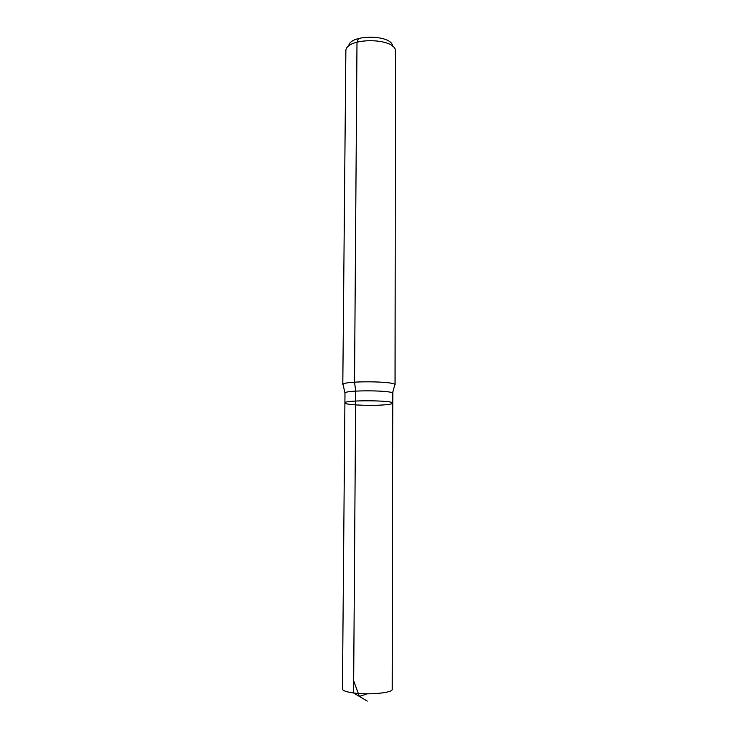 <?xml version="1.0" encoding="UTF-8"?>
<svg xmlns="http://www.w3.org/2000/svg" width="738" height="738" viewBox="0 0 738 738"><rect width="100%" height="100%" fill="white"/><g stroke="black" fill="none" stroke-linecap="round" stroke-linejoin="round"><path stroke-width="1.11" d="M381.491 405.061C388.677 404.636 392.441 404 392.754 403.151C394.166 400.19 343.521 399.922 344.904 402.902C344.314 404.682 366.703 405.965 381.491 405.061M392.625 46.097C391.841 34.409 349.683 34.188 348.779 45.867M394.387 385.55L395.051 384.876L395.485 50.691C394.71 37.573 346.786 37.324 345.864 50.433L342.801 384.599L343.456 385.282M395.051 384.876L394.858 384.498C392.81 381.094 345.089 380.845 343.004 384.23L342.801 384.599M394.858 384.498L392.828 392.035L392.754 403.151C394.166 400.19 343.521 399.922 344.904 402.902L342.441 689.034C342.644 690.657 346.362 691.976 353.585 692.973L367.266 701.1M392.754 403.151L392.229 689.292C393.151 692.798 369.184 695.159 353.585 692.973L355.661 401.02L353.668 680.851L359.378 696.414L367.312 693.812M358.631 38.468L356.989 42.131L354.517 382.155L355.725 391.103L355.661 401.02M392.773 393.419C394.184 390.162 343.613 389.904 344.987 393.169L344.904 402.902M343.004 384.23L344.987 393.169"/></g></svg>
